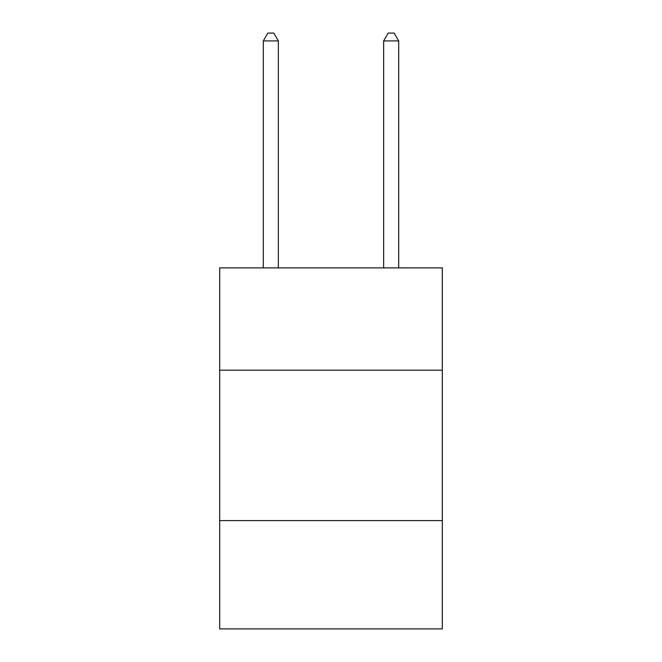 <?xml version="1.0" encoding="UTF-8"?>
<svg xmlns="http://www.w3.org/2000/svg" width="662" height="662" viewBox="0 0 662 662"><rect width="100%" height="100%" fill="white"/><g stroke="black" fill="none" stroke-linecap="round" stroke-linejoin="round"><path stroke-width="0.99" d="M219.685 370.174L442.315 370.174L442.315 267.878L219.685 267.878L219.685 628.9L442.315 628.9L442.315 520.597L219.685 520.597M442.315 520.597L442.315 370.174M278.354 267.878L278.354 40.92L263.31 40.92L263.31 267.878M263.31 40.92L267.82 33.1L273.836 33.1L278.354 40.92M398.69 267.878L398.69 40.92L383.646 40.92L383.646 267.878M383.646 40.92L388.164 33.1L394.18 33.1L398.69 40.92"/></g></svg>
